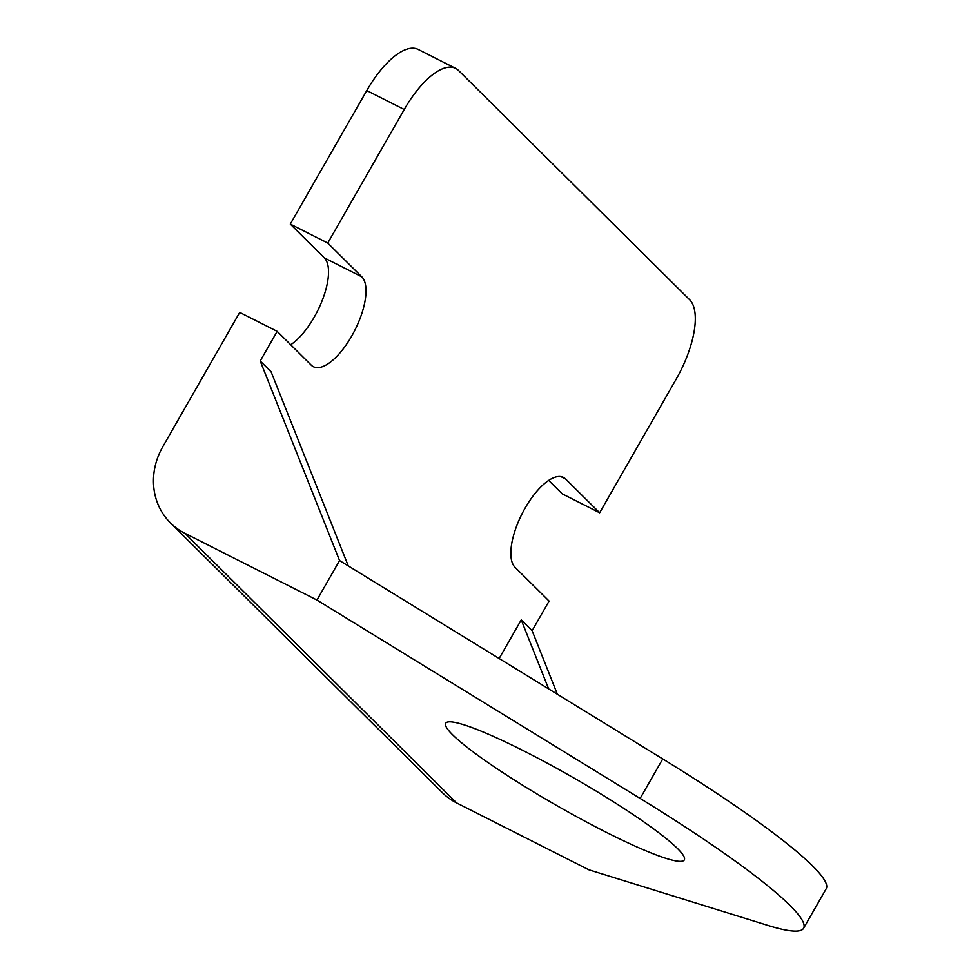 <?xml version="1.0" encoding="UTF-8"?>
<svg xmlns="http://www.w3.org/2000/svg" width="980" height="980" viewBox="0 0 980 980"><rect width="100%" height="100%" fill="white"/><g stroke="black" fill="none" stroke-linecap="round" stroke-linejoin="round"><path stroke-width="1.47" d="M605.787 832.057A137.482 16.219 29.8 0 1 445.704 723.277A137.482 16.219 29.8 0 1 524.214 751.133A137.482 16.219 29.8 0 1 684.297 859.926A137.482 16.219 29.8 0 1 605.787 832.057M290.693 344.752A51.242 20.543 116.8 0 0 322.383 300.064A51.242 20.543 116.8 0 0 324.331 257.875L290.288 224.102L327.761 243.052L404.238 109.503L366.777 90.564A68.735 27.55 -63.2 0 1 418.178 49.441L455.651 68.392A68.735 27.55 116.8 0 0 404.238 109.503M290.288 224.102L366.777 90.564M184.767 533.23L456.668 802.951L588.845 869.787L768.247 925.512A274.964 32.438 -150.2 0 0 803.6 928.244A274.964 32.438 -150.2 0 0 640.136 798.431L316.944 600.054L184.767 533.23A67.828 61.617 134.8 0 1 170.471 522.94A67.828 61.617 134.8 0 1 162.778 446.745L239.72 312.412L277.181 331.35L311.224 365.124A51.242 20.543 116.8 0 0 313.392 366.704A51.242 20.543 116.8 0 0 353.315 333.176A51.242 20.543 116.8 0 0 361.804 276.813L327.761 243.052M803.6 928.244L826.214 888.762A274.964 32.438 -150.2 0 0 662.75 758.937L339.558 560.572L260.214 360.995L277.181 331.35M456.668 802.951A67.828 61.617 134.8 0 1 442.372 792.661L170.471 522.94M557.375 694.257L532.115 630.716L549.082 601.083L515.039 567.31A51.242 20.543 116.8 0 1 523.528 510.96A51.242 20.543 116.8 0 1 563.451 477.432A51.242 20.543 116.8 0 1 565.619 479.012L599.662 512.773L676.139 379.223A68.735 27.55 116.8 0 0 689.675 299.77L458.554 70.499A68.735 27.55 116.8 0 0 455.651 68.392M548.665 688.916L521.238 619.936L499.139 658.511M521.238 619.936L532.115 630.716M260.214 360.995L271.093 371.788L348.268 565.913M599.662 512.773L562.189 493.834L548.69 480.433M316.944 600.054L339.558 560.572M640.136 798.431L662.75 758.937M560.903 476.623L565.619 479.012M324.331 257.875L361.804 276.813"/></g></svg>
